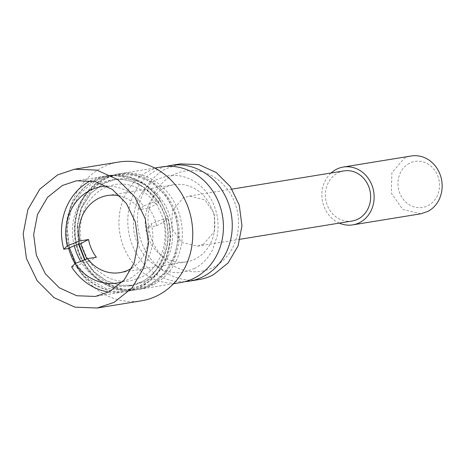 <?xml version="1.0" encoding="UTF-8"?>
<svg xmlns="http://www.w3.org/2000/svg" width="464" height="464" viewBox="0 0 464 464"><rect width="100%" height="100%" fill="white"/><g stroke="black" fill="none" stroke-linecap="round" stroke-linejoin="round"><path stroke-width="0.35" stroke-dasharray="2.32 1.74" d="M164.331 187.891A39.063 34.713 -99.2 0 0 147.007 234.32A39.063 34.713 -99.2 0 0 186.302 261.858A39.063 34.713 -99.2 0 0 195.715 258.715A39.063 34.713 -99.2 0 0 213.04 212.286A39.063 34.713 -99.2 0 0 173.751 184.747A39.063 34.713 -99.2 0 0 164.331 187.891M71.647 266.957L76.067 266.237C81.078 263.709 85.185 262.096 88.392 261.389L86.814 258.947M88.392 261.389L96.367 257.224M122.577 281.712A48.83 43.39 -99.2 0 0 128.905 279.079A48.83 43.39 -99.2 0 0 151.299 223.781L147.743 227.227L156.583 225.788A39.063 34.713 -99.2 0 0 148.741 208.081L139.896 209.519A39.063 34.713 -99.2 0 0 120.28 196.139M131.973 268.006A39.063 34.713 -99.2 0 0 147.743 227.227M90.729 180.693A58.592 52.067 80.8 0 1 104.301 176.262A58.592 52.067 80.8 0 1 155.782 201.231L143.451 206.074A48.83 43.39 -99.2 0 0 107.022 186.122M143.451 206.074L139.896 209.519M148.741 208.081L156.716 203.916L155.602 203.841L160.202 200.512A58.592 52.067 -99.2 0 0 108.721 175.543A58.592 52.067 -99.2 0 0 94.592 180.258A58.592 52.067 -99.2 0 0 68.22 248.53M150.516 285.053A58.592 52.067 80.8 0 1 136.387 289.768A58.592 52.067 80.8 0 1 77.453 248.46A58.592 52.067 80.8 0 1 103.437 178.814A58.592 52.067 80.8 0 1 117.56 174.104A58.592 52.067 80.8 0 1 176.5 215.406A58.592 52.067 80.8 0 1 150.516 285.053M108.849 292.03A58.592 52.067 -99.2 0 0 123.122 291.926A58.592 52.067 -99.2 0 0 137.251 287.21A58.592 52.067 -99.2 0 0 163.624 218.933L168.049 218.213A58.592 52.067 80.8 0 1 141.671 286.491A58.592 52.067 80.8 0 1 127.548 291.206A58.592 52.067 80.8 0 1 76.067 266.237M163.624 218.933L151.299 223.781M156.583 225.788L164.563 221.624L163.427 221.49L168.049 218.213M156.716 203.916L164.563 221.624M155.782 201.231L160.202 200.512M161.774 166.907A58.592 52.067 -99.2 0 0 147.645 171.622A58.592 52.067 -99.2 0 0 121.661 241.268A58.592 52.067 -99.2 0 0 180.595 282.57M184.979 281.636A58.592 52.067 80.8 0 1 129.833 237.4A58.592 52.067 80.8 0 1 156.484 170.184A58.592 52.067 80.8 0 1 166.228 166.402M180.339 163.891L166.211 168.6A58.592 52.067 -99.2 0 0 140.227 238.247A58.592 52.067 -99.2 0 0 199.16 279.548M172.886 175.108A50.779 45.124 -99.2 0 0 152.865 242.249A50.779 45.124 -99.2 0 0 213.689 267.177A50.779 45.124 -99.2 0 0 233.711 200.036A50.779 45.124 -99.2 0 0 172.886 175.108M203.487 244.163L197.368 246.204L181.789 242.457L171.825 228.305L172.341 210.656L183.089 198.122L189.208 196.081L204.786 199.827L214.745 213.979L214.229 231.635L203.487 244.163M343.934 170.903A25.392 22.562 -99.2 0 0 337.815 172.944A25.392 22.562 -99.2 0 0 326.557 203.122A25.392 22.562 -99.2 0 0 352.095 221.021M339.277 223.109A29.296 26.036 80.8 0 1 322.318 200.146A29.296 26.036 80.8 0 1 331.116 172.985M420.744 213.805L402.775 209.479L391.28 193.157L391.883 172.794L404.272 158.334A29.296 26.036 -99.2 0 1 411.33 155.974M409.381 163.316A23.31 20.712 -99.2 0 0 400.194 194.138A23.31 20.712 -99.2 0 0 428.115 205.581A23.31 20.712 -99.2 0 0 437.303 174.76A23.31 20.712 -99.2 0 0 409.381 163.316M118.772 162.035A70.313 62.478 -99.2 0 0 101.825 167.69A70.313 62.478 -99.2 0 0 70.644 251.262A70.313 62.478 -99.2 0 0 141.363 300.829M68.626 248.321A58.592 52.067 -99.2 0 1 95.039 180.183L109.162 175.473L127.71 176.21L145.104 184.127L159.164 198.238L168.096 216.775L170.781 237.394L166.889 257.503L156.919 274.56L142.112 286.421A58.592 52.067 -99.2 0 1 127.989 291.137L95.271 296.455M74.994 263.68A58.592 52.067 -99.2 0 0 127.989 291.137M153.607 284.548A58.592 52.067 80.8 0 1 139.484 289.263A58.592 52.067 80.8 0 1 80.545 247.956A58.592 52.067 80.8 0 1 106.529 178.315A58.592 52.067 80.8 0 1 120.657 173.6A58.592 52.067 80.8 0 1 179.591 214.902A58.592 52.067 80.8 0 1 153.607 284.548M102.996 178.889A58.592 52.067 -99.2 0 0 77.012 248.536A58.592 52.067 -99.2 0 0 135.946 289.838A58.592 52.067 -99.2 0 0 150.069 285.122L164.877 273.267L174.847 256.203L178.739 236.101L176.053 215.482L167.121 196.939L153.062 182.833L135.668 174.911L117.119 174.18L102.996 178.889M69.414 247.927L67.28 228.01L71.34 208.73L81.119 192.427L95.427 181.07C121.91 166.066 158.45 184.301 167.231 216.908C175.694 243.38 164.134 274.473 141.723 285.534L123.934 290.632L105.444 288.266L88.67 278.736L75.789 263.291M74.281 245.734A53.708 47.728 80.8 0 1 98.768 184.324A53.708 47.728 80.8 0 1 111.714 180.003A53.708 47.728 80.8 0 1 165.741 217.865A53.708 47.728 80.8 0 1 141.92 281.706A53.708 47.728 80.8 0 1 128.969 286.027A53.708 47.728 80.8 0 1 80.69 261.36M149.681 284.241A57.617 51.197 80.8 0 1 80.666 255.954A57.617 51.197 80.8 0 1 103.385 179.771A57.617 51.197 80.8 0 1 172.399 208.063A57.617 51.197 80.8 0 1 149.681 284.241M84.982 259.666L94.314 271.95L106.233 280.708L119.637 285.256L133.394 285.308L146.34 280.987A53.708 47.728 -99.2 0 0 170.16 217.146A53.708 47.728 -99.2 0 0 116.139 179.284A53.708 47.728 -99.2 0 0 103.188 183.605L90.126 193.882L81.067 208.597L77.036 226.038L78.503 244.197M78.915 244.076L77.459 225.748L81.536 208.232L90.579 193.616L103.426 183.524L116.139 179.284L111.714 180.003C135.917 175.212 162.8 196.371 166.982 225.185C171.204 248.431 159.958 272.728 141.682 281.781L128.969 286.027L133.394 285.308L119.387 285.244L105.838 280.656L93.914 271.933L84.628 259.811M186.302 261.858L119.985 272.646M173.751 184.747L107.439 195.535M155.597 203.847C144.333 188.773 130.703 182.311 114.712 184.463L103.536 188.193C85.944 198.592 78.375 215.748 80.835 239.662C83.12 252.277 88.67 262.578 97.475 270.558L106.766 276.944C114.521 280.824 122.397 282.124 130.396 280.848L141.572 277.118C158.874 268.731 169.36 244 163.415 221.49M127.548 291.206L123.122 291.926M108.721 175.543L104.301 176.262M173.571 283.719L136.387 289.768M154.744 168.049L117.56 174.104M194.625 268.482L183.448 272.217C175.45 273.493 167.568 272.194 159.813 268.314L150.527 261.928C141.717 253.941 136.172 243.641 133.887 231.026C131.428 207.112 138.991 189.956 156.583 179.556L167.759 175.827C175.734 174.551 183.582 175.839 191.319 179.69C200.692 184.533 207.918 192.276 212.993 202.907C217.715 213.405 219.141 224.292 217.28 235.567L212.616 249.771C208.22 258.257 202.223 264.492 194.625 268.482M240.126 239.244L197.368 246.204M231.988 189.121L189.208 196.081M109.162 175.467L76.45 180.792M139.484 289.263L135.946 289.838M120.657 173.6L117.119 174.174"/><path stroke-width="0.7" d="M88.525 239.523L79.68 240.961L67.286 245.845L63.8 249.249L68.22 248.53C73.231 246.007 77.337 244.389 80.545 243.687L88.525 239.523A39.063 34.713 -99.2 0 0 96.367 257.224L87.528 258.663A39.063 34.713 -99.2 0 0 119.985 272.646A39.063 34.713 -99.2 0 0 129.404 269.503A39.063 34.713 -99.2 0 0 131.973 268.006M120.28 196.139A39.063 34.713 -99.2 0 0 107.439 195.535A39.063 34.713 -99.2 0 0 98.02 198.679A39.063 34.713 -99.2 0 0 79.68 240.961M107.022 186.122A48.83 43.39 -99.2 0 0 89.674 190.547A48.83 43.39 -99.2 0 0 67.286 245.845M86.814 258.947L80.545 243.687M87.528 258.663L75.133 263.546L71.647 266.957A58.592 52.067 -99.2 0 0 108.849 292.03M75.133 263.546A48.83 43.39 -99.2 0 0 122.577 281.712M63.8 249.249A58.592 52.067 80.8 0 1 90.173 180.977A58.592 52.067 80.8 0 1 90.729 180.693M173.571 283.719L180.595 282.57A58.592 52.067 -99.2 0 0 194.723 277.861A58.592 52.067 -99.2 0 0 220.707 208.214A58.592 52.067 -99.2 0 0 161.774 166.907L154.744 168.049M166.228 166.402A58.592 52.067 80.8 0 1 170.613 165.468A58.592 52.067 80.8 0 1 229.547 206.776A58.592 52.067 80.8 0 1 203.563 276.422A58.592 52.067 80.8 0 1 189.434 281.132A58.592 52.067 80.8 0 1 184.979 281.636M189.434 281.132L199.16 279.548A58.592 52.067 -99.2 0 0 213.289 274.839L228.097 262.978L238.067 245.92L241.959 225.811L239.273 205.192L230.335 186.65L216.282 172.544L198.882 164.621L180.339 163.891L170.613 165.468M240.126 239.244L352.095 221.021A25.392 22.562 -99.2 0 0 358.214 218.979A25.392 22.562 -99.2 0 0 369.477 188.802A25.392 22.562 -99.2 0 0 343.934 170.903L231.988 189.121M331.116 172.985A29.296 26.036 80.8 0 1 336.243 169.401A29.296 26.036 80.8 0 1 343.308 167.046A29.296 26.036 80.8 0 1 372.778 187.7A29.296 26.036 80.8 0 1 359.786 222.523A29.296 26.036 80.8 0 1 352.721 224.878A29.296 26.036 80.8 0 1 339.277 223.109M343.308 167.046L411.33 155.974A29.296 26.036 -99.2 0 1 440.8 176.627A29.296 26.036 -99.2 0 1 427.808 211.451L420.744 213.805L352.721 224.878M114.109 302.366L97.156 308.026L74.895 307.156L54.021 297.65L37.161 280.708L26.436 258.46L23.2 233.711L27.863 209.577L39.84 189.109L57.617 174.882L74.565 169.227L96.825 170.097L117.699 179.597L134.566 196.545L145.29 218.793L148.521 243.542L143.857 267.67L131.886 288.138L114.109 302.366M62.321 185.507L76.45 180.792L94.998 181.517L112.398 189.44L126.446 203.557L135.384 222.099L138.081 242.724L134.195 262.833L124.213 279.891L109.4 291.746L95.271 296.455L76.722 295.736L59.328 287.813L45.275 273.696L36.337 255.154L33.646 234.529L37.532 214.42L47.508 197.362L62.321 185.507M97.156 308.026L141.363 300.829A70.313 62.478 -99.2 0 0 158.317 295.174A70.313 62.478 -99.2 0 0 189.498 211.601A70.313 62.478 -99.2 0 0 118.772 162.035L74.565 169.227M68.626 248.321A58.592 52.067 -99.2 0 0 74.994 263.68M75.789 263.291L69.414 247.927M80.69 261.36A53.708 47.728 80.8 0 1 74.281 245.734M84.628 259.811L78.503 244.197M78.915 244.076L84.982 259.666"/></g></svg>
